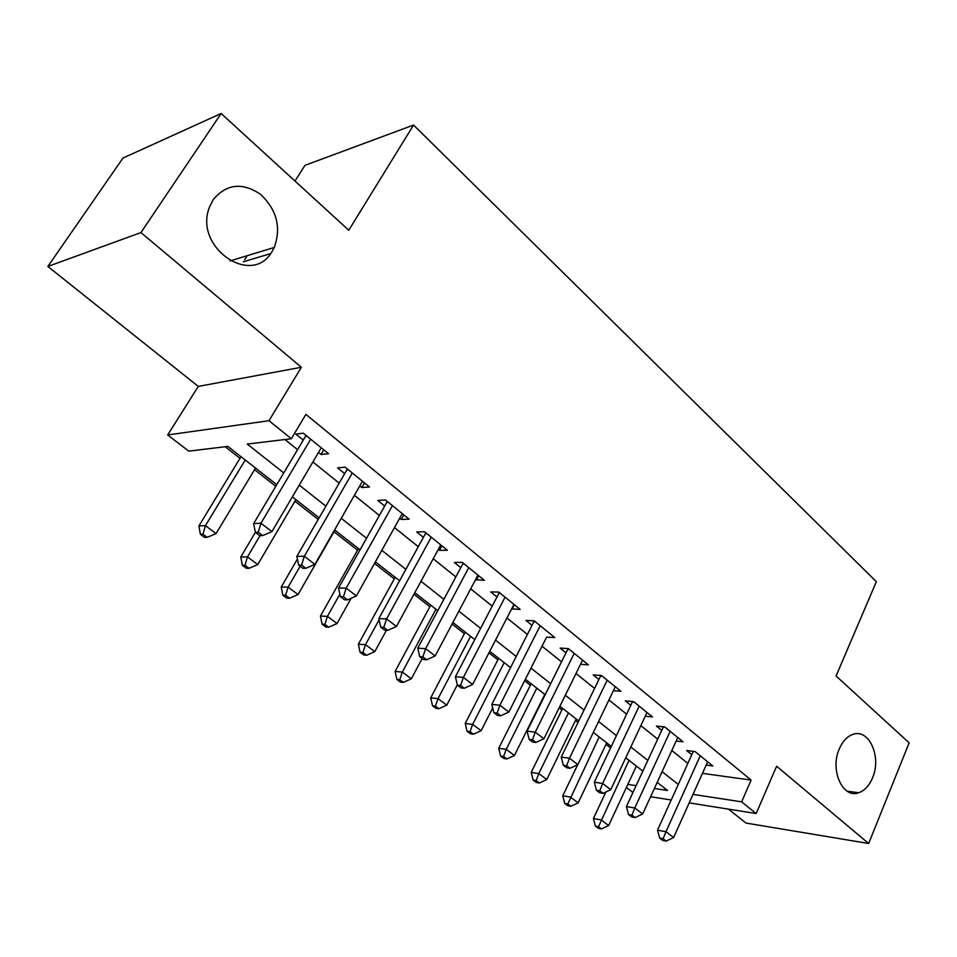 <?xml version="1.0" encoding="UTF-8"?>
<svg xmlns="http://www.w3.org/2000/svg" width="957" height="957" viewBox="0 0 957 957"><rect width="100%" height="100%" fill="white"/><g stroke="black" fill="none" stroke-linecap="round" stroke-linejoin="round"><path stroke-width="1.44" d="M272.147 251.344C252.098 287.758 192.835 247.026 209.679 206.688L213.232 199.666C226.426 183.828 242.205 182.057 260.567 194.343C276.836 209.822 281.394 227.527 274.264 247.468L272.147 251.344M872.497 777.957C869.207 785.721 864.614 790.649 858.716 792.743C842.758 799.095 829.659 769.942 839.325 748.853C842.471 741.615 846.766 736.878 852.197 734.665C868.561 727.38 882.055 756.628 872.497 777.957M276.764 484.673L227.874 446.417L188.744 451.142L167.678 434.957L268.977 420.709L291.335 438.749L247.241 444.072L283.75 472.914M198.29 386.413L301.371 367.261L140.942 232.575L221.151 113.5L122.986 158.037L47.85 266.465L198.29 386.413L167.678 434.957M244.681 259.61L247.181 255.71M294.959 181.017L304.996 165.334L413.556 125.056L876.349 581.677L836.071 675.989L909.15 742.835L868.657 843.5L776.606 766.234L756.162 813.546L689.184 802.875M728.516 809.144L745.97 823.056L868.657 843.5M632.936 792.48L626.392 787.455M225.194 446.74L240.004 458.307M254.55 469.672L275.807 486.288M294.912 501.229L318.202 519.436M333.969 531.757L357.559 550.191M374.51 563.434L394.284 578.889M413.95 594.261L429.884 606.714M452.075 624.048L464.384 633.678M488.943 652.865L497.867 659.84M524.615 680.75L530.357 685.236M559.163 707.749L561.903 709.891M575.48 720.501L578.028 722.487M606.008 744.367L610.578 747.931M140.942 232.575L47.85 266.465M318.49 452.434L321.026 454.491L328.562 453.714L303.273 433.174L295.845 434.095L303.249 440.088M359.808 485.893L361.854 487.544L369.522 487.005L345.118 467.172L337.534 467.853L344.676 473.631M399.715 518.204L401.294 519.484L409.094 519.161L385.515 499.997L377.788 500.451L384.69 506.05M438.282 549.438L439.43 550.371L447.35 550.251L424.549 531.721L416.702 531.96L423.377 537.367M475.569 579.631L484.338 580.313L462.291 562.393L454.336 562.429L460.784 567.668M511.648 608.855L520.141 609.406L498.8 592.072L490.738 591.916L496.994 596.977M546.579 637.135L554.797 637.577L534.138 620.782L525.991 620.459L532.044 625.364M580.528 664.314L588.376 664.864L568.362 648.595L560.12 648.104L565.994 652.853M613.413 690.655L620.914 691.301L601.51 675.534L593.208 674.9L598.891 679.494M645.281 716.207L652.471 716.949L633.654 701.66L625.28 700.871L630.795 705.333M676.18 741.005L683.071 741.819L664.816 726.985L656.394 726.064L661.742 730.394M702.45 773.364L751.125 780.087L305.893 414.369L291.335 438.749M284.935 439.514L297.555 449.67M312.879 461.98L339.185 483.129M354.389 495.355L379.403 515.452M394.487 527.582L418.269 546.698M433.234 558.732L455.843 576.915M470.7 588.842L492.209 606.14M506.947 617.983L527.415 634.443M542.033 646.19L561.52 661.849M576.006 673.501L594.56 688.418M608.939 699.974L626.596 714.173M640.855 725.633L657.674 739.163M671.814 750.527L687.844 763.399M706.17 765.086L712.786 765.959L695.069 751.568L686.588 750.515L691.779 754.714M301.371 367.261L268.977 420.709M751.125 780.087L741.627 801.834L756.162 813.546M221.151 113.5L348.767 230.242L413.556 125.056M654.385 788.46L667.555 790.482L657.184 782.371M642.841 771.139L625.758 757.777M611.284 746.448L593.352 732.404M578.758 720.992L559.905 706.242M545.191 694.722L525.381 679.231M510.536 667.615L489.733 651.322M474.768 639.611L452.888 622.493M437.792 610.686L414.8 592.694M399.583 580.779L375.395 561.855M360.047 549.844L334.603 529.939M319.136 517.833L292.363 496.874M627.828 784.393L636.106 785.661M671.228 800.004L650.593 796.726M693 794.382L741.627 801.834M299.254 485.151L325.87 506.169M341.254 518.311L366.555 538.289M381.807 550.347L405.852 569.331M420.996 581.282L443.857 599.345M458.87 611.2L480.617 628.366M495.511 640.125L516.206 656.466M530.979 668.13L550.67 683.681M565.312 695.249L584.057 710.046M598.58 721.518L616.428 735.61M630.83 746.986L647.817 760.396M662.1 771.677L678.286 784.453M535.465 621.871L533.85 621.799L491.826 704.388L499.901 705.249L508.849 712.056L546.603 637.147M514.328 604.68L512.019 609.154M478.703 575.731L476.323 580.241M441.895 545.825L439.43 550.371M403.842 514.902L401.294 519.484M364.497 482.914L361.854 487.544M323.765 449.826L321.026 454.491M270.556 253.641L243.281 261.799M693.311 751.353L657.519 830.186L665.964 831.717L700.261 755.791M663.117 838.775L659.744 838.141L662.806 840.461L666.18 841.095L663.117 838.775L665.964 831.717L673.608 837.542L707.642 761.796M657.519 830.186L659.744 838.141M666.18 841.095L673.608 837.542M605.901 791.977L593.412 818.522L601.116 819.922L608.652 825.532L636.369 766.067M629.036 760.337L598.484 826.681L595.398 826.106L598.424 828.331L601.498 828.918L598.484 826.681M608.652 825.532L601.498 828.918M595.398 826.106L593.412 818.522M665.019 727.141L663.345 726.961L626.404 806.56L634.79 807.971L670.175 731.339M631.943 815.173L628.593 814.586L631.752 816.979L635.101 817.565L631.943 815.173L634.79 807.971L642.673 813.976L677.783 737.524M626.404 806.56L628.593 814.586M635.101 817.565L642.673 813.976M634.108 702.031L632.445 701.864L594.321 782.204L602.647 783.496L639.18 706.146M599.8 790.841L596.474 790.315L599.728 792.767L603.066 793.317L599.8 790.841L602.647 783.496L610.769 789.681L647.016 712.522M594.321 782.204L596.474 790.315M603.066 793.317L610.769 789.681M602.24 676.132L600.589 676.001L561.233 757.071L569.475 758.231L607.205 680.164M566.652 765.744L563.35 765.265L566.711 767.801L570.013 768.292L566.652 765.744L569.475 758.231L577.872 764.619L615.291 686.743M561.233 757.071L563.35 765.265M570.013 768.292L577.872 764.619M569.379 649.42L567.74 649.324L527.08 731.148L535.25 732.165L574.236 653.368M532.427 739.833L529.161 739.414L532.63 742.034L535.896 742.465L532.427 739.833L535.25 732.165L543.911 738.756L582.574 660.151M567.74 649.324L568.051 648.571M527.08 731.148L529.161 739.414M535.896 742.465L543.911 738.756M577.705 764.703L562.764 795.793L570.408 797.085L578.16 802.851L606.714 742.871M599.178 736.962L567.776 803.976L564.726 803.437L567.836 805.734L570.886 806.273L567.776 803.976M578.16 802.851L570.886 806.273M564.726 803.437L562.764 795.793M562.644 708.383L531.219 772.395L538.779 773.567L546.782 779.512L576.21 718.994M568.446 712.917L538.779 773.567L536.171 780.601L533.145 780.111L536.339 782.479L539.377 782.97L536.171 780.601M546.782 779.512L539.377 782.97M533.145 780.111L531.219 772.395M531.123 683.717L498.717 748.29L506.217 749.343L514.447 755.468L544.796 694.411M536.793 688.155L506.217 749.343L503.609 756.52L500.607 756.078L503.908 758.518L506.911 758.961L503.609 756.52M514.447 755.468L506.911 758.961M500.607 756.078L498.717 748.29M498.657 658.308L465.234 723.456L472.638 724.377L481.132 730.693L492.699 707.941M504.195 662.639L472.638 724.377L470.054 731.698L467.088 731.315L470.485 733.828L473.452 734.21L470.054 731.698M481.132 730.693L473.452 734.21M467.088 731.315L465.234 723.456M497.09 713.085L493.86 712.714L497.449 715.429L500.678 715.8L497.09 713.085L499.901 705.249L540.203 625.711M533.85 621.799L534.233 620.854M491.826 704.388L493.86 712.714M500.678 715.8L508.849 712.056M465.198 632.134L430.71 697.856L438.031 698.634L446.787 705.153L457.326 684.865M470.593 636.357L438.031 698.634L435.447 706.11L432.528 705.776L436.033 708.371L438.964 708.706L435.447 706.11M446.787 705.153L438.964 708.706M432.528 705.776L430.71 697.856M500.463 593.424L498.86 593.388L455.412 676.731L463.379 677.424L505.069 597.156M460.592 685.451L457.398 685.14L461.095 687.939L464.289 688.25L460.592 685.451L463.379 677.424L472.626 684.47L513.957 604.381M498.86 593.388L499.255 592.431M455.412 676.731L457.398 685.14M464.289 688.25L472.626 684.47M430.722 605.147L395.109 671.455L402.323 672.089L411.354 678.8L422.157 658.5M435.949 609.238L402.323 672.089L399.763 679.709L396.88 679.446L400.493 682.114L403.387 682.389L399.763 679.709M411.354 678.8L403.387 682.389M396.88 679.446L395.109 671.455M464.312 564.032L462.721 564.044L417.766 648.152L425.626 648.679L468.763 567.657M422.85 656.873L419.704 656.646L423.532 659.54L426.678 659.78L422.85 656.873L425.626 648.679L435.184 655.952L477.95 575.121M462.721 564.044L463.128 563.075M417.766 648.152L419.704 656.646M426.678 659.78L435.184 655.952M395.157 577.31L358.373 644.205L365.478 644.671L374.797 651.609L386.437 630.256M379.104 619.801L365.478 644.671L362.93 652.471L360.083 652.267L363.816 655.019L366.663 655.234L362.93 652.471M374.797 651.609L366.663 655.234M360.083 652.267L358.373 644.205M426.942 533.671L425.387 533.719L378.84 618.605L386.58 618.94L431.248 537.164M383.817 627.325L380.73 627.17L384.69 630.161L387.788 630.328L383.817 627.325L386.58 618.94L396.473 626.464L440.746 544.88M425.387 533.719L425.805 532.738M378.84 618.605L380.73 627.17M387.788 630.328L396.473 626.464M358.456 548.6L320.439 616.069L327.426 616.38L337.055 623.533L351.159 598.257M339.867 594.201L327.426 616.38L324.902 624.347L322.102 624.203L325.954 627.05L328.753 627.206L324.902 624.347M337.055 623.533L328.753 627.206M322.102 624.203L320.439 616.069M388.303 502.269L386.772 502.353L338.563 588.017L346.171 588.148L392.442 505.631M343.431 596.749L340.393 596.666L344.484 599.764L347.535 599.848L343.431 596.749L346.171 588.148L356.399 595.948L402.263 513.61M386.772 502.353L387.202 501.372M338.563 588.017L340.393 596.666M347.535 599.848L356.399 595.948M297.412 559.055L281.262 587.012L288.105 587.131L298.058 594.536L334.89 530.154M300.139 566.233L288.105 587.131L285.605 595.29L282.865 595.218L286.849 598.161L289.588 598.233L285.605 595.29M298.058 594.536L289.588 598.233M282.865 595.218L281.262 587.012M348.336 469.791L346.829 469.923L296.861 556.364L304.314 556.28L352.284 472.997M301.599 565.073L298.62 565.085L302.867 568.291L305.857 568.291L301.599 565.073L304.314 556.28L314.913 564.355L362.452 481.263M346.829 469.923L347.271 468.93M296.861 556.364L298.62 565.085M305.857 568.291L314.913 564.355M306.958 436.153L305.474 436.332L253.665 523.563L255.352 532.367L259.754 535.693L262.673 535.597L258.258 532.259L255.352 532.367L240.781 556.986L247.468 556.914L257.756 564.558L295.857 499.614M260.005 535.681L247.468 556.914L244.992 565.252L242.312 565.264L246.428 568.302L249.119 568.302L244.992 565.252M257.756 564.558L249.119 568.302M242.312 565.264L240.781 556.986M253.665 523.563L260.95 523.252L310.702 439.203M258.258 532.259L260.95 523.252L271.932 531.614L321.241 447.768M305.474 436.332L305.941 435.339M262.673 535.597L271.932 531.614M240.997 456.68L198.912 525.931L205.432 525.656L216.079 533.563L255.519 468.057M245.231 459.994L205.432 525.656L202.992 534.185L200.384 534.281L204.642 537.427L207.25 537.344L202.992 534.185M216.079 533.563L207.25 537.344M200.384 534.281L198.912 525.931M858.716 792.743L847.112 791.164M274.264 247.468L230.015 260.926"/></g></svg>
